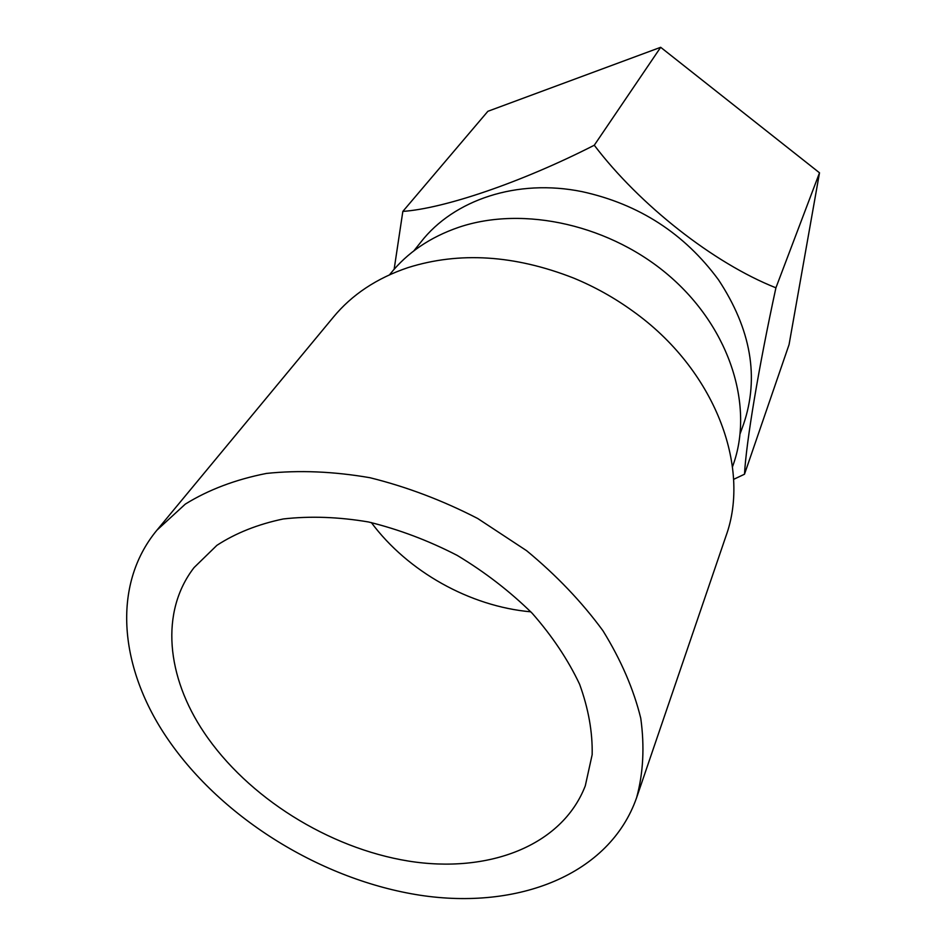 <?xml version="1.0" encoding="UTF-8"?>
<svg xmlns="http://www.w3.org/2000/svg" width="946" height="946" viewBox="0 0 946 946"><rect width="100%" height="100%" fill="white"/><g stroke="black" fill="none" stroke-linecap="round" stroke-linejoin="round"><path stroke-width="1.42" d="M167.856 739.169C119.764 669.236 110.824 585.917 156.941 530.162L185.321 504.1C208.534 489.732 235.589 479.504 266.465 473.426C299.102 470.008 333.595 471.439 369.957 477.718C406.662 486.812 442.562 500.399 477.671 518.479L526.591 550.678C556.425 575.31 581.885 601.999 602.945 630.734C621.014 660.012 633.631 689.185 640.761 718.262C644.687 746.678 643.304 773.166 636.599 797.726C609.508 875.097 517.663 910.099 420.036 895.223C322.03 880.087 222.393 818.775 167.856 739.169M204.111 732.582C166.555 676.839 159.862 611.849 194.048 567.6L216.882 545.345C235.767 533.059 257.891 524.273 283.256 518.964C310.087 515.913 338.479 516.906 368.432 521.956C398.68 529.346 428.254 540.485 457.155 555.373C485.002 572.141 510.024 591.463 532.231 613.315C552.287 636.161 568.073 659.823 579.614 684.277C588.459 708.672 592.645 732.145 592.161 754.683L585.29 785.842C561.912 846.28 487.817 873.832 408.317 861.049C328.593 848.077 247.616 797.395 204.111 732.582M594.277 145.235C639.531 204.821 713.426 263.083 775.921 287.809C758.562 367.722 746.217 442.231 744.49 474.23L789.059 344.628L819.508 172.811L660.675 47.3L487.876 111.297L402.842 211.407C443.627 208.558 520.146 183.016 594.277 145.235L660.675 47.3M775.921 287.809L819.508 172.811M394.139 269.279L402.842 211.407M744.49 474.23L733.588 479.374M413.863 250.856L420.97 241.963C453.631 199.973 516.977 178.309 582.204 191.671C638.999 204.135 684.455 233.544 718.558 279.898C751.1 329.374 759.437 377.466 743.568 424.186L740.174 433.575M389.563 274.778L390.32 273.832C407.288 252.7 430.04 237.21 458.574 227.359C523.706 205.164 611.932 225.089 671.353 277.675C730.891 330.213 753.974 407.241 733.103 465.054L732.488 466.792M156.941 530.162L333.394 317.123C351.936 294.644 376.792 278.148 407.974 267.623C459.401 251.459 514.648 254.959 573.725 278.112C594.644 286.768 614.285 297.73 632.649 310.986C714.715 369.236 751.301 466.756 725.96 536.098L636.599 797.726M530.812 611.826C469.866 606.362 407.88 571.668 371.34 522.57"/></g></svg>
